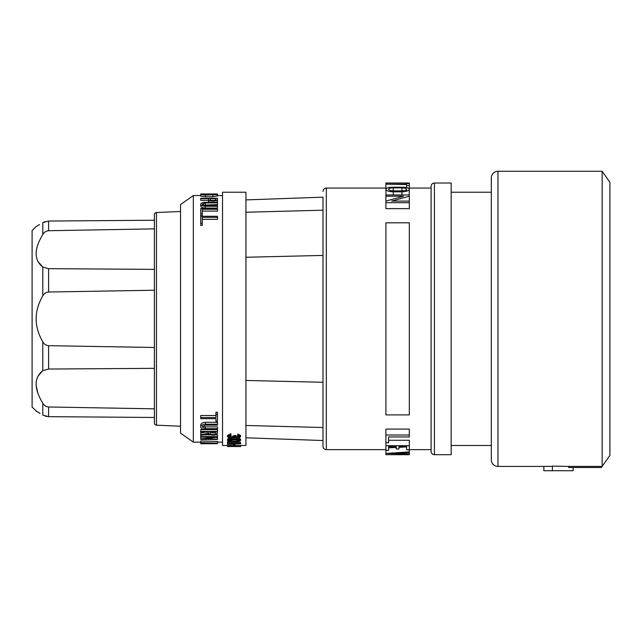 <?xml version="1.0" encoding="UTF-8"?>
<svg xmlns="http://www.w3.org/2000/svg" width="642" height="642" viewBox="0 0 642 642"><rect width="100%" height="100%" fill="white"/><g stroke="black" fill="none" stroke-linecap="round" stroke-linejoin="round"><path stroke-width="0.96" d="M231.441 441.15L236.689 441.15L239.434 440.292L236.689 439.369L231.441 439.369L228.696 440.292L231.441 441.15L231.441 440.027L238.824 439.714M231.056 435.437L230.895 433.727L231.056 435.437L228.696 436.616C230.526 438.053 232.356 438.053 234.186 436.616L235.365 436.616C236.721 437.692 238.078 437.692 239.434 436.616L237.684 435.749L237.845 434.048L240.614 435.453L240.614 436.616L237.845 435.228L237.684 435.749M239.434 435.453C238.078 436.536 236.721 436.536 235.365 435.453L235.365 436.616M240.068 446.559L229.94 446.455L240.614 446.559L240.614 445.484M230.895 434.907L227.517 436.616C228.913 438.334 231.353 438.598 234.844 437.419C237.749 438.221 239.675 437.956 240.614 436.616M240.614 443.51L227.517 442.795L229.611 443.205L229.611 444.039L227.517 444.368L240.614 443.766L240.614 442.41L227.517 441.688L227.517 442.795M230.791 443.983L230.791 443.269L237.917 443.638L230.791 443.983L230.791 443.269M234.731 445.107L233.552 445.107L233.552 446.118L234.731 446.118L234.731 444.047M231.441 441.503L236.689 441.503C239.113 441.431 240.421 441.03 240.614 440.292C240.421 439.513 239.121 439.064 236.689 438.943L231.441 438.943C229.009 439.064 227.701 439.513 227.517 440.292C227.709 441.03 229.017 441.431 231.441 441.503M227.517 440.292L227.517 439.16L229.507 437.988M234.041 437.804L236.087 437.804M238.03 437.892L240.614 439.16L240.614 440.292M233.552 445.107L233.552 444.095M227.517 444.136L227.517 443.092M229.611 444.039L229.611 443.205M237.123 446.559L231.12 446.503M229.94 446.559L227.517 446.559L227.517 445.484M229.94 446.455L229.94 445.387L233.552 445.436M231.12 446.455L231.12 445.387M234.731 445.452L245.926 445.484L245.926 192.223L222.525 192.223L222.525 445.484L229.94 445.484M234.186 436.616L234.186 435.453L235.365 435.453M237.845 435.228L237.845 434.048M227.517 436.616L227.517 435.453L230.895 433.727M434.417 454.688L434.417 183.018L451.166 183.018L451.166 454.688L434.417 454.688A3.33 3.33 0 0 1 431.095 451.358L431.095 449.641L409.307 449.641M451.166 192.223L491.307 192.223M451.166 445.484L491.307 445.484M409.307 188.066L431.095 188.066L431.095 186.349L431.095 451.358M434.417 183.018A3.33 3.33 0 0 0 431.095 186.349M601.394 467.512L568.7 467.512L568.7 466.421L602.156 466.421L601.394 467.512L609.9 455.387L609.9 182.32L602.156 171.27L602.156 466.421M552.377 466.381L543.862 466.381L543.862 470.73L573.137 470.73L573.137 467.512M568.7 466.421L552.377 466.1L552.377 470.73M385.906 454.688L409.307 454.688L385.906 454.688L385.906 447.915M388.587 440.276L409.307 440.276L409.307 451.936L385.906 453.421L409.307 454.111L409.307 454.68M497.967 466.437L497.967 171.27A6.653 6.653 0 0 0 491.307 177.922L491.307 459.784A6.653 6.653 0 0 0 497.967 466.437L543.862 466.437M409.307 435.011L409.307 429.073L385.906 429.073L385.906 442.739L388.587 442.739L388.587 436.961L409.307 436.961L409.307 435.011L385.906 435.011M409.307 222.806L409.307 414.901L385.906 414.901L385.906 222.806L409.307 222.806M193.314 195.545L193.314 442.161L180.554 433.157L180.554 204.549L193.314 195.545L200.737 195.545M37.027 411.642L32.1 407.132L32.1 230.574L36.024 226.65L39.595 224.54M322.99 255.428L245.926 257.257M245.926 212.237L322.99 210.191L322.99 197.166L245.926 199.911M245.926 437.796L322.99 440.54L322.99 427.516L245.926 425.469M245.926 380.449L322.99 382.279M214.982 200.344L211.001 200.344M215.977 431.633C213.987 433.278 211.996 433.278 210.014 431.633M217.477 217.349L217.477 216.282L200.737 216.282L200.737 225.454L202.246 225.454L202.246 217.349L217.477 217.349L217.477 219.331L202.246 219.331M200.737 223.336L202.246 223.336M217.477 209.252L217.477 208.441L200.737 208.441L200.737 215.752L202.246 215.752L202.246 209.252L217.477 209.252L217.477 211.09L202.246 211.09M200.737 213.826L202.246 213.826M200.737 194.02L217.477 193.972L200.737 193.972L200.737 194.558L205.344 195.096L217.477 194.558L217.477 195.633M217.477 194.02L200.737 194.181M210.745 193.94L217.477 193.98M217.477 194.478L217.477 195.545L222.525 195.545M217.477 206.283L217.477 205.568L205.344 205.568L202.246 204.18L205.344 202.896L217.477 202.896L217.477 202.302L205.344 202.302C202.463 202.415 200.93 203.041 200.737 204.18C200.922 205.392 202.455 206.09 205.344 206.283L217.477 206.283L217.477 208.072L205.344 208.072C202.455 207.872 200.922 207.165 200.737 205.938L200.737 204.18M217.477 202.896L217.477 204.629L202.992 205.071M209.629 202.302L208.506 201.315L208.506 199.63C208.112 201.532 217.879 201.532 217.477 199.63L217.477 198.258L200.737 198.258L200.737 200.344L208.506 200.344M200.737 198.675L208.506 198.675L208.506 199.63M217.477 199.63L217.477 201.315L216.354 202.302M210.014 198.675L210.014 199.63L210.014 198.675L215.977 198.675L215.977 199.63C213.987 200.882 211.996 200.882 210.014 199.63M217.477 195.794L212.879 196.725L205.344 196.725L200.737 196.171L200.737 194.558M217.477 196.171L217.477 194.181M202.246 194.285L215.977 194.285L212.879 194.903L202.246 194.558M217.477 443.686L200.737 443.686L217.477 443.726L217.477 441.455L200.737 440.982L200.737 442.811L203.418 442.884L203.418 443.373L203.418 442.884M200.737 443.686L217.477 443.229M200.737 443.734L207.141 443.766M217.477 443.076L200.737 442.611M203.418 443.373L200.737 443.421L200.737 442.811M204.926 443.341L204.926 442.924L214.035 443.149L204.926 443.341L204.926 442.924M217.477 436.584L200.737 436.584L200.737 437.106L213.874 437.106L200.737 438.992L200.737 439.449L217.477 439.449L217.477 438.992L204.341 438.992L217.477 437.106L217.477 434.875L215.744 434.875M203.699 434.875L210.239 434.875M200.737 436.584L200.737 435.404L208.682 433.928C212.366 435.774 215.303 435.597 217.477 433.39L217.477 429.634L200.737 429.634L200.737 432.138L208.506 432.138L208.506 433.254L208.506 432.138M200.737 438.992L200.737 437.314L202.318 437.106M217.477 438.992L217.477 437.314L216.105 437.314M215.977 414.371L215.977 412.252L217.477 412.252L217.477 414.371L215.977 414.371L215.977 417.549L200.737 417.549L200.737 415.502L215.977 415.502M200.737 417.549L200.737 418.704L215.977 418.704L215.977 421.425L217.477 421.425L217.477 414.371M215.977 419.459L215.977 418.704M217.477 431.424L200.737 431.424M208.506 433.254L200.737 434.754L200.737 433.013L205.304 432.138M200.737 434.754L200.737 435.404M210.014 432.138L210.014 433.39L210.014 432.138L215.977 432.138L215.977 433.39L215.977 432.138M217.477 428.72L205.344 428.72L202.246 426.986L205.344 425.132L217.477 425.132L217.477 422.267L205.344 422.267C202.399 422.564 200.866 423.519 200.737 425.116L200.737 426.986C200.874 428.487 202.407 429.329 205.344 429.514L217.477 429.514L217.477 426.882L205.344 426.882L202.687 426.039M217.477 424.185L205.344 424.185C202.399 424.474 200.866 425.405 200.737 426.986M210.014 433.39C211.996 435.011 213.987 435.011 215.977 433.39M497.967 171.27L602.156 171.27M385.906 449.641L326.321 449.641A3.33 3.33 0 0 1 322.99 446.318L322.99 440.54M322.99 197.166L322.99 446.318M326.321 449.641L326.321 188.066A3.33 3.33 0 0 0 322.99 191.388M154.401 408.834L48.607 406.988C46.007 406.715 44.073 405.447 42.789 403.168C33.938 388.579 33.938 377.745 42.789 370.667L37.99 376.116M36.048 384.991L37.894 393.361M36.024 411.057L40.037 413.432M38.713 412.637L37.902 412.148M37.798 412.092L37.348 411.827M36.522 226.361L37.862 225.575M37.91 261.446L42.789 267.04C33.938 259.994 33.938 249.16 42.789 234.539C44.073 232.26 46.007 230.992 48.607 230.719L154.401 228.873M37.709 330.309L37.902 330.951M409.307 445.692L385.906 445.692L385.906 440.276M385.906 445.692L385.906 450.387L388.587 450.387L388.587 446.688L396.266 446.688L396.266 449.007L398.947 449.007L398.947 446.688L406.619 446.688L406.619 449.793L409.307 449.793M409.307 451.936L409.307 454.111M193.314 442.161L200.737 442.161M217.477 442.161L222.525 442.161M231.441 440.027L229.306 439.714M326.321 188.066L385.906 188.066M401.924 190.859C404.797 190.738 406.362 190.209 406.619 189.286C406.354 188.427 404.789 187.962 401.924 187.905L401.924 190.859L393.281 190.859C390.408 190.738 388.843 190.209 388.587 189.286C388.851 188.427 390.416 187.962 393.281 187.905L401.924 187.905M409.307 201.106L391.636 201.106L409.307 196.211L409.307 208.634L385.906 208.634L385.906 202.695L409.307 202.695M385.906 202.695L385.906 201.106L403.569 196.211L385.906 196.211L385.906 194.967L409.307 194.967L409.307 196.211M409.307 183.018L385.906 183.018L409.307 183.026L409.307 183.508L406.619 183.508L406.619 184.158L385.906 184.158L406.619 184.535L406.619 185.578L409.307 185.578L409.307 190.722M409.307 183.508L409.307 185.578M393.281 191.846L401.924 191.846C406.482 191.605 408.946 190.746 409.307 189.286C408.938 187.97 406.474 187.271 401.924 187.191L393.281 187.191C388.731 187.271 386.275 187.97 385.906 189.286C386.259 190.746 388.723 191.605 393.281 191.846L393.281 194.967M385.994 194.967L385.906 189.286M409.307 189.286L409.219 194.967M385.906 183.026L385.906 189.639M406.619 185.578L406.619 187.633M406.619 189.286L406.619 190.722M385.906 196.211L385.906 201.821M409.307 453.83L391.468 453.228L409.307 452.474M388.587 447.803L396.266 447.45M398.947 447.322L406.619 446.928M180.554 426.224L156.455 425.173L156.455 212.534L180.554 211.483M156.455 425.173A2.151 2.151 0 0 1 154.401 423.03L154.401 214.677A2.151 2.151 0 0 1 156.455 212.534M48.567 416.658L45.229 416.177M42.789 403.168L42.789 415.117L48.607 416.658L154.401 417.469M154.401 347.483L48.607 345.685C46.007 345.444 44.073 344.16 42.789 341.833L42.789 370.667L48.607 369.038L154.401 368.339M42.789 341.833C33.93 326.513 33.93 311.193 42.789 295.874C44.073 293.546 46.007 292.262 48.607 292.022L154.401 290.224M154.401 269.367L48.607 268.669L42.789 267.04L42.789 295.874M154.401 220.238L48.607 221.049L42.789 222.589L42.789 234.539M42.805 222.581L45.229 221.53M234.186 435.453C232.356 436.905 230.526 436.905 228.696 435.453M236.689 441.15L236.689 440.027M231.441 438.943L231.441 438.189M236.689 438.943L236.689 437.884M205.344 206.283L205.344 208.072M205.344 202.896L205.344 204.629M205.344 195.096L205.344 196.725M212.879 195.096L212.879 196.725M205.344 424.185L205.344 422.267M205.344 428.72L205.344 426.882M393.281 187.905L393.281 190.859M401.924 191.846L401.924 194.967M48.607 416.658L48.607 406.988M48.607 369.038L48.607 345.685M48.607 292.022L48.607 268.669M48.607 230.719L48.607 221.049"/></g></svg>

